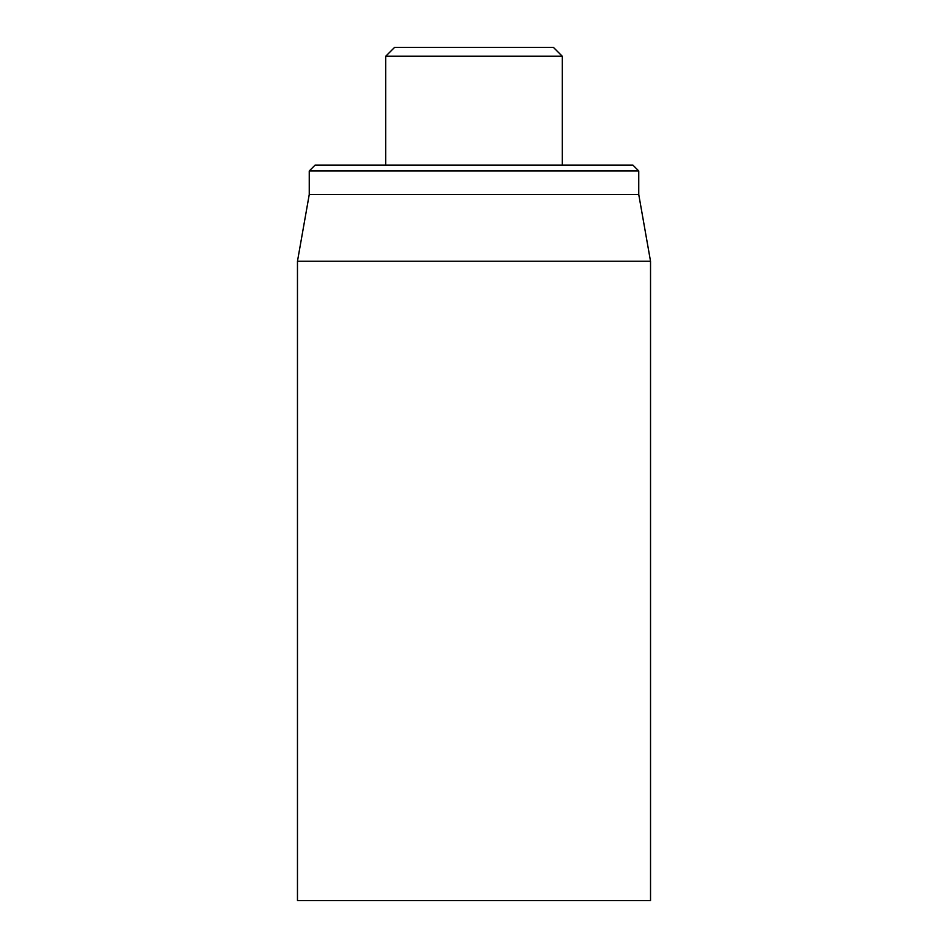 <?xml version="1.0" encoding="UTF-8"?>
<svg xmlns="http://www.w3.org/2000/svg" width="948" height="948" viewBox="0 0 948 948"><rect width="100%" height="100%" fill="white"/><g stroke="black" fill="none" stroke-linecap="round" stroke-linejoin="round"><path stroke-width="1.42" d="M297.471 261.245L297.471 900.6L650.529 900.6L650.529 261.245L297.471 261.245L309.249 194.506L638.751 194.506L638.751 170.972L632.873 165.082L315.127 165.082L309.249 170.972L638.751 170.972M309.249 194.506L309.249 170.972M385.741 56.228L562.259 56.228L553.431 47.4L394.569 47.4L385.741 56.228L385.741 165.082M638.751 194.506L650.529 261.245M562.259 56.228L562.259 165.082"/></g></svg>
